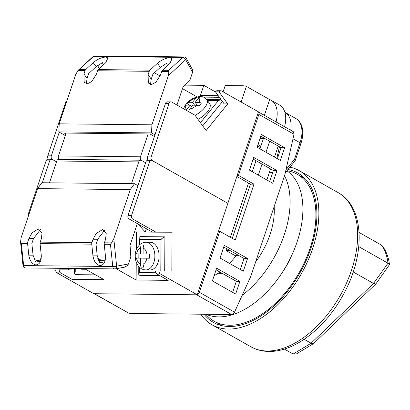 <?xml version="1.0" encoding="UTF-8"?>
<svg xmlns="http://www.w3.org/2000/svg" width="410" height="410" viewBox="0 0 410 410"><rect width="100%" height="100%" fill="white"/><g stroke="black" fill="none" stroke-linecap="round" stroke-linejoin="round"><path stroke-width="0.61" d="M286.944 170.688A84.414 50.092 119.5 0 1 297.24 174.265A84.414 50.092 119.5 0 1 305.281 260.524A84.414 50.092 119.5 0 1 229.749 325.248A84.414 50.092 119.5 0 1 214.122 321.22A84.414 50.092 119.5 0 1 205.779 314.27M291.418 256.024A60.198 35.721 119.5 0 1 281.193 274.106M214.133 275.689L218.161 273.28A66.425 39.416 119.5 0 0 219.868 272.014M236.473 255.317A66.425 39.416 119.5 0 1 229.487 263.389M250.915 170.95L249.654 169.52M237.221 175.377L238.466 175.388L258.874 114.405A2.768 1.64 -60.5 0 0 258.454 111.976A2.768 1.64 -60.5 0 0 258.438 111.966M93.9 293.58A2.768 1.64 -60.5 0 0 94.413 293.714L129.314 313.455L94.126 293.709M197.297 294.693A2.768 1.64 -60.5 0 0 199.357 292.279L234.505 312.159C233.731 313.609 232.772 314.403 231.629 314.542L196.723 294.805L94.413 293.714M218.515 231.281L219.76 231.296L199.357 292.279M234.505 312.159L250.894 276.099L284.904 174.455L294.021 134.28L258.874 114.405M258.454 111.976L293.37 131.723L294.021 134.28M231.629 314.542L129.314 313.455M216.634 268.207L212.385 280.911L235.653 294.072L239.906 281.368L216.634 268.207M224.285 245.339L220.037 258.044L243.304 271.205L247.558 258.5L224.285 245.339M253.708 157.414L249.454 170.119L272.727 183.28L276.976 170.575L253.708 157.414M284.627 147.708L261.36 134.547L257.106 147.251L280.378 160.412L284.627 147.708L281.065 147.667L260.801 136.207M219.76 231.296L235.273 240.07L253.98 184.162L238.466 175.388M290.752 130.242A27.675 16.426 -60.5 0 0 284.986 112.366A27.675 16.426 -60.5 0 0 284.924 112.33M285.98 169.704L294.482 159.413A2.768 1.307 40.2 0 1 294.816 161.176L285.288 172.743M279.451 146.76L276.811 158.393M222.184 273.321L218.161 273.28M272.758 172.492L269.37 172.456M257.644 145.647A97.375 60.357 110.9 0 1 260.335 147.754M263.42 138.524L260.037 138.488M232.265 238.369L250.418 184.126L236.857 176.459M232.644 292.371L236.339 281.332L216.08 269.872M240.296 269.503L243.991 258.459L223.732 246.999M269.718 181.579L273.409 170.539L253.149 159.08M277.37 158.711L281.065 147.667M258.003 144.566L260.878 146.134M273.409 170.539L276.976 170.575M243.991 258.459L247.558 258.5M236.339 281.332L239.906 281.368M250.418 184.126L253.98 184.162M218.253 95.689L200.418 95.499L203.816 85.336L186.35 85.147A27.675 16.426 -60.5 0 0 184.531 85.254M203.816 85.336L215.593 91.994M238.476 255.343L234.494 255.297L225.966 250.474L229.943 250.515M266.859 179.964L270.554 168.92M274.51 157.091L278.205 146.052M258.326 175.137L262.021 164.097M265.977 152.269L269.672 141.224M276.038 121.924A27.675 16.426 -60.5 0 0 271.066 100.23A27.675 16.426 -60.5 0 0 269.657 99.574L246.389 86.413A27.675 16.426 -60.5 0 0 242.674 85.751L225.208 85.562L223.107 91.845M264.383 115.328L269.657 99.574M225.966 250.474L226.586 248.614M230.374 237.298L248.521 183.055M252.309 171.734L256.004 160.694M259.96 148.866L263.656 137.821M271.066 100.23L279.599 105.052A27.675 16.426 119.5 0 1 284.571 126.746M241.152 102.054L246.389 86.413M169.007 103.556L151.152 156.917A2.768 2.117 90.6 0 0 152.238 160.556L227.868 203.329L258.474 111.848L221.579 90.984A2.768 2.117 90.6 0 0 220.759 90.754A2.768 2.117 90.6 0 0 219.037 91.866L227.724 103.92L206.086 130.575L195.068 115.271L171.795 102.111A2.768 2.117 90.6 0 0 170.975 101.885A2.768 2.117 90.6 0 0 169.007 103.556L165.44 103.52A2.768 2.117 -89.4 0 1 167.408 101.849L170.975 101.885M148.358 160.3A2.768 2.117 -89.4 0 1 147.585 156.881L165.44 103.52M59.24 159.346A2.768 2.117 -89.4 0 1 58.466 155.933L66.118 133.06M58.466 155.933L140.456 156.804L148.107 133.937M140.722 160.218L58.732 159.341A2.768 2.117 90.6 0 0 56.764 161.012L138.754 161.888A2.768 2.117 -89.4 0 1 140.722 160.218A2.768 2.117 -89.4 0 1 141.547 160.443L145.622 162.749L141.547 160.443A2.768 2.117 90.6 0 1 140.456 156.804M28.966 214.271L28.213 214.261L46.069 160.899L49.636 160.94A2.768 2.117 -89.4 0 1 51.604 159.27A2.768 2.117 -89.4 0 1 52.424 159.495L56.503 161.801L52.424 159.495A2.768 2.117 90.6 0 1 51.332 155.856L59.265 132.153M66.374 102.464L65.626 102.454L47.77 155.815L51.332 155.856M154.432 72.79L160.146 76.019M182.465 88.642L197.107 96.924M203.493 97.119L219.406 97.293M48.544 159.234A2.768 2.117 -89.4 0 1 47.77 155.815M65.626 102.454A2.768 2.117 -89.4 0 1 66.886 100.932M219.037 91.866L215.475 91.83L224.157 103.884L227.724 103.92M215.475 91.83A2.768 2.117 -89.4 0 1 217.192 90.718L220.759 90.754M195.073 115.287A13.837 6.181 -35.8 0 0 206.819 99.676L209.715 103.699A13.837 6.181 144.2 0 1 197.968 119.305M186.217 110.269L186.868 109.265A8.302 3.71 144.2 0 1 186.36 105.124L184.854 105.724L187.175 102.869L188.677 102.269L192.515 102.31L195.847 98.205L197.989 96.745L200.664 96.775L198.522 98.236A8.302 3.71 144.2 0 1 199.029 102.377L201.433 103.023L199.116 105.877L196.713 105.232A8.302 3.71 144.2 0 1 189.543 109.296L192.874 105.191L196.713 105.232M188.298 112.002L189.543 109.296M197.318 105.288L195.191 102.336L199.029 102.377M195.191 102.336L198.522 98.236M186.868 109.265L190.199 105.165L186.36 105.124M188.815 105.15L187.298 102.72C190.342 99.246 194.668 97.18 200.285 96.524C203.006 96.54 205.184 97.595 206.819 99.676M198.819 97.898L197.989 96.745M194.607 105.211L192.515 102.31M196.303 105.226L196.815 104.596M191.004 106.277L191.982 106.287M191.465 106.923L190.199 105.165M222.466 101.536L202.709 125.88M206.748 99.579L221.164 99.732L218.453 100.481L200.413 122.698M169.853 63.458L172.097 58.589L169.75 57.733C165.599 58.056 161.473 59.916 157.378 63.324L149.973 70.146A2.768 2.117 -89.4 0 0 149.245 71.309L148.097 74.738L148.333 83.04L151.613 84.455L155.821 82.297L160.576 74.871L161.724 71.442A2.768 2.117 90.6 0 1 162.447 70.279L169.853 63.458M105.688 62.771L107.927 57.907L105.585 57.051C101.434 57.369 97.308 59.235 93.208 62.638L85.803 69.459A2.768 2.117 -89.4 0 0 85.08 70.623L83.932 74.051L84.168 82.359L87.448 83.768L91.655 81.616L96.406 74.184L97.554 70.756A2.768 2.117 90.6 0 1 98.282 69.592L105.688 62.771M59.224 123.83L151.915 124.819L168.351 75.696L185.72 59.691A2.768 1.04 -28.2 0 0 186.376 58.363L192.444 69.664L192.782 70.812L192.526 72.365L185.72 59.691A2.768 1.445 -132.7 0 0 182.727 57.41L93.603 56.462A2.768 1.445 -132.7 0 0 92.942 56.688L77.91 70.546L75.66 74.707L59.224 123.83L58.83 131.907L65.282 135.556M168.351 75.696L168.889 71.519L161.724 71.442M167.546 65.585L166.588 63.35L160.3 67.383L152.884 74.215L151.249 79.109L150.496 84.424M154.406 136.504L149.891 133.952L64.334 133.045L65.836 133.896M103.376 64.898L102.418 62.668L96.135 66.697L88.719 73.528L87.079 78.423L86.325 83.742M162.447 70.279L168.689 70.346L168.889 71.519M160.53 75.01L158.316 74.984M99.317 68.639L97.616 65.472M186.376 58.363A2.768 2.768 0 0 0 183.967 56.903L94.843 55.955A2.768 2.117 90.6 0 0 93.603 56.462L77.91 70.546L85.08 70.623M151.915 124.819L151.515 132.896L154.959 134.844M151.515 132.896L58.83 131.907M176.976 105.042L183.116 86.7L190.122 79.55L192.526 72.365M204.057 314.25A85.798 50.912 -60.5 0 0 213.441 322.424A85.798 50.912 -60.5 0 0 229.323 326.519A85.798 50.912 -60.5 0 0 306.096 260.729A85.798 50.912 -60.5 0 0 297.921 173.061A85.798 50.912 -60.5 0 0 287.907 169.504M200.818 314.214A88.565 52.557 -60.5 0 0 212.083 324.833A88.565 52.557 -60.5 0 0 228.472 329.061A88.565 52.557 -60.5 0 0 307.72 261.149A88.565 52.557 -60.5 0 0 299.279 170.652A88.565 52.557 -60.5 0 0 289.834 167.147M359.104 232.47L381.408 245.083L382.571 246.143C386.251 251.268 388.562 257.434 389.5 264.645L387.998 263.189A66.425 39.416 -60.5 0 0 385.682 253.195A66.425 39.416 -60.5 0 0 381.408 245.083M284.335 349.059L293.155 354.045L296.497 353.886L313.578 343.57L311.082 343.221L373.5 283.423L387.998 263.189L358.77 246.656M304.143 339.301L311.082 343.221L293.155 354.045M353.205 271.948L373.5 283.423L375.811 283.992L389.5 264.645M375.811 283.992L313.578 343.57M242.115 295.41A82.477 48.944 -60.5 0 0 284.494 175.675M206.071 314.27A82.477 48.944 -60.5 0 0 218.709 316.889A82.477 48.944 -60.5 0 0 291.597 255.65A82.477 48.944 -60.5 0 0 286.877 170.77M255.604 262.021A60.337 35.803 -60.5 0 0 274.162 206.548M197.256 294.81L160.361 273.941A2.768 2.117 -89.4 0 1 159.126 270.923L171.831 270.964L172.077 232.219L155.954 232.162L132.686 219.001A2.768 2.117 -89.4 0 1 131.595 215.363L149.45 162.001A2.768 2.117 -89.4 0 1 151.418 160.33A2.768 2.117 -89.4 0 1 152.238 160.556L227.868 203.329L197.256 294.81L93.875 293.709L56.98 272.84L60.547 272.875A2.768 2.117 -89.4 0 1 59.312 269.857L72.016 269.898L68.45 269.862L68.46 268.412M151.418 160.33L147.856 160.295A2.768 2.117 90.6 0 0 145.883 161.965L128.033 215.327A2.768 2.117 90.6 0 0 129.119 218.966L152.392 232.127L155.954 232.162M138.754 161.888L131.461 183.685M56.764 161.012L49.472 182.814M134.521 231.937L152.392 232.127M138.124 224.055L145.258 232.05L146.375 228.724M49.636 160.94L42.343 182.737M84.429 268.581L104.037 279.671L71.955 279.333L60.547 272.875M116.143 268.714L136.125 280.015L168.208 280.358L156.794 273.906L160.361 273.941M97.677 258.274L102.013 260.724M59.312 269.857L68.45 269.862M28.213 214.261A2.768 2.117 90.6 0 0 28.218 216.5M51.604 159.27L48.037 159.229A2.768 2.117 90.6 0 0 46.069 160.899M55.745 269.821A2.768 2.117 90.6 0 0 56.98 272.84M71.955 279.333L72.016 269.898M159.126 270.923L171.831 270.964M155.564 270.882A2.768 2.117 90.6 0 0 156.794 273.906M136.125 280.015L136.238 262.41M136.315 249.577L136.427 231.957M104.781 261.805L99.84 262.83L97.237 255.866L96.027 244.155L97.662 239.261L104.581 230.328M100.199 265.608C96.37 264.952 93.957 261.703 92.957 255.855L91.748 244.16A2.768 2.117 90.6 0 1 91.907 242.674L93.055 239.245L96.232 233.469L102.5 229.636L106.226 233.546L105.534 239.378L104.386 242.807A2.768 2.117 -89.4 0 0 104.227 244.293L105.437 255.989C105.642 261.826 103.899 265.034 100.199 265.608L100.23 265.608M40.61 261.124L35.675 262.149L33.066 255.184L31.857 243.473L33.492 238.579L40.411 229.641M36.029 264.927C32.206 264.271 29.792 261.016 28.792 255.169L27.583 243.473A2.768 2.117 90.6 0 1 27.742 241.992L28.884 238.564L32.067 232.788L38.335 228.954L42.056 232.865L41.364 238.697L40.216 242.125A2.768 2.117 -89.4 0 0 40.057 243.607L41.266 255.302C41.477 261.144 39.729 264.353 36.029 264.927L36.059 264.927M137.309 223.599L130.062 245.267L130.81 256.803L128.407 263.989L116.635 266.157A2.768 1.763 79.6 0 1 115.353 268.863A2.768 1.763 79.6 0 1 115.138 268.878A2.768 2.117 -89.4 0 1 114.826 268.909A2.768 2.117 -89.4 0 1 114.006 268.678A2.768 2.117 -89.4 0 1 112.755 266.526L23.636 265.577A2.768 0.261 174.1 0 1 22.98 265.475A2.768 2.768 0 0 0 25.702 267.955A2.768 2.117 -89.4 0 1 24.882 267.73A2.768 2.117 -89.4 0 1 23.636 265.577L21.34 243.407L20.5 241.495L22.98 265.475M104.227 244.293L110.464 244.36L112.755 266.526A2.768 0.261 174.1 0 0 116.635 266.157L113.801 238.728L111.551 242.884L104.386 242.807M113.801 238.728L130.236 189.604L37.551 188.615L41.825 182.732L134.511 183.716L137.955 185.663M27.742 241.992L20.572 241.915L21.115 237.738L37.551 188.615M128.407 263.989L127.628 265.536L124.45 267.166M110.464 244.36L111.551 242.884M105.119 260.755L98.554 260.688M41.349 256.88L40.282 260.063L34.937 261.047M40.949 260.073L40.282 260.063M130.236 189.604L134.511 183.716M150.111 269.929A13.837 8.912 -89.8 0 0 150.157 269.929A13.837 8.912 -89.8 0 0 159.116 256.153A13.837 8.912 -89.8 0 0 150.291 242.254A13.837 8.912 -89.8 0 0 150.25 242.254A13.837 8.912 -89.8 0 0 150.203 242.254M140.984 267.12L143.654 267.151L140.984 267.12L140.343 264.086L140.384 258.121L136.54 258.08A8.302 5.345 -89.8 0 0 140.343 264.086M143.121 248.035L143.085 254L146.923 254.041A8.302 5.345 -89.8 0 0 143.121 248.035L143.797 245.006L142.373 244.99L141.122 244.98L140.446 248.009A8.302 5.345 -89.8 0 0 136.566 253.928L135.274 253.913L135.244 258.064L136.54 258.08M149.501 258.187L143.054 258.151L149.506 258.213L149.532 254.062L146.923 254.041M143.054 258.151L143.018 264.117L143.654 267.151M136.566 253.928L140.41 253.969L140.446 248.009M138.852 253.954L138.826 258.075L144.617 258.136L140.384 258.121M138.826 258.075L135.244 258.064M143.085 253.98L140.41 253.969M139.087 238.271L138.975 237.574L139.964 236.59L164.917 236.857L161.883 238.517L161.002 239.599L139.61 239.368L139.087 238.271M164.702 270.913L164.917 236.857M139.718 275.335L159.71 275.551L139.708 275.335L138.739 274.351L138.79 266.597M139.436 267.253L139.4 272.583L138.739 274.351M75.537 274.654L95.54 274.869L75.537 274.654L74.574 273.67L75.235 271.897L75.255 268.483M294.816 161.176A2.768 2.768 0 0 0 295.323 160.269A2.768 0.692 18.5 0 0 294.482 159.413L300.043 142.788L292.996 138.8M300.043 142.788A27.675 16.426 -60.5 0 0 295.846 118.505C300.515 121.421 301.837 125.762 302.272 128.038C303.226 132.768 302.764 137.97 300.884 143.649A2.768 0.692 -161.5 0 0 300.043 142.788M147.585 156.881L151.152 156.917M188.677 102.269A8.302 3.71 144.2 0 1 195.847 98.205M207.306 100.358L218.453 100.481M183.967 56.903A2.768 2.117 90.6 0 0 182.727 57.41L168.689 70.346M79.566 69.398L85.803 69.459M98.282 69.592L149.973 70.146M149.245 71.309L97.554 70.756M83.932 74.051L87.079 78.423M93.208 62.638L96.135 66.697M148.097 74.738L151.249 79.109M157.378 63.324L160.3 67.383M267.258 350.991A88.565 52.557 -60.5 0 0 346.506 283.084A88.565 52.557 -60.5 0 0 338.065 192.587C365.187 207.214 365.551 255.948 342.56 295.964C324.74 328.323 294.339 352.046 268.898 351.447C262.318 351.375 256.306 349.817 250.864 346.768A88.565 52.557 -60.5 0 0 267.258 350.991M145.883 161.965L149.45 162.001M131.595 215.363L128.033 215.327M129.119 218.966L132.686 219.001M92.957 255.855L97.237 255.866M28.792 255.169L33.066 255.184M40.057 243.607L91.748 244.16M21.34 243.407L27.583 243.473M91.907 242.674L40.216 242.125M28.884 238.564L33.492 238.579M93.055 239.245L97.662 239.261M150.25 242.254L146.011 242.238A13.837 8.912 90.2 0 1 146.057 242.238A13.837 8.912 90.2 0 1 154.877 256.137A13.837 8.912 90.2 0 1 145.919 269.913A13.837 8.912 90.2 0 1 145.878 269.913M143.018 264.117A8.302 5.345 -89.8 0 0 146.898 258.192M139.61 239.368L139.579 244.796M139.4 272.583L155.81 272.758M160.802 270.902L161.002 239.599M81.713 269.232A13.837 8.912 -89.8 0 0 81.754 269.232A13.837 8.912 -89.8 0 0 84.45 268.591M90.579 272.061L75.235 271.897M305.163 178.75L297.24 174.265M222.051 325.704L214.122 321.22M284.986 112.366L295.846 118.505M300.884 143.649L295.323 160.269M183.429 108.691L186.063 104.078M94.843 55.955A2.768 2.768 0 0 0 92.942 56.688M338.065 192.587L299.279 170.652M250.864 346.768L212.083 324.833M25.702 267.955L114.826 268.909A2.768 2.768 0 0 0 115.353 268.863L124.927 267.1M146.011 242.238C143.536 242.274 141.358 243.156 139.477 244.888L137.381 247.466C135.874 249.997 135.11 252.847 135.085 256.009L135.812 261.185L138.016 265.659C140.035 268.355 142.649 269.775 145.857 269.913L150.157 269.929M138.923 245.436L138.975 237.574M78.259 268.519L81.687 269.232L85.598 269.242M74.605 268.478L74.574 273.67"/></g></svg>
